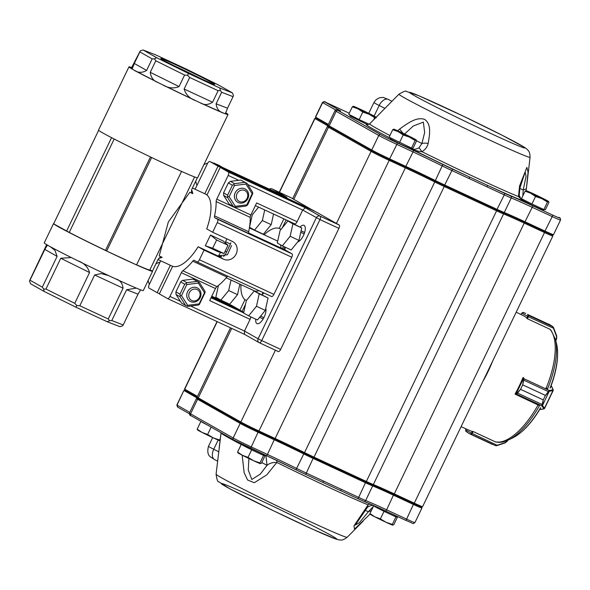 <?xml version="1.0" encoding="UTF-8"?>
<svg xmlns="http://www.w3.org/2000/svg" width="590" height="590" viewBox="0 0 590 590"><rect width="100%" height="100%" fill="white"/><g stroke="black" fill="none" stroke-linecap="round" stroke-linejoin="round"><path stroke-width="0.89" d="M281.128 229.259L279.269 228.396L283.864 218.846M291.018 197.731A3.053 1.254 114.9 0 1 291.062 197.746A3.053 1.254 114.9 0 1 291.099 197.761L313.939 210.947M314.028 210.763L218.042 166.166L204.767 193.741M279.269 228.396A39.7 16.269 -65.1 0 0 264.136 234.791M262.462 294.351A39.7 16.269 114.9 0 1 262.631 292.375M282.064 248.508A39.7 16.269 114.9 0 1 283.827 246.554M246.502 300.406L244.953 299.691A39.7 16.269 114.9 0 1 240.978 284.638M286.651 197.207L209.848 161.52A3.053 1.254 114.9 0 0 209.811 161.505A3.053 1.254 114.9 0 0 207.437 163.651L196.013 187.391A3.053 1.254 114.9 0 1 194.803 189.11M209.848 161.52L218.042 166.166M160.679 260.802A3.053 1.254 114.9 0 1 160.62 260.928L149.196 284.668A3.053 1.254 114.9 0 0 148.968 288.038L157.154 292.677L170.34 265.286M244.953 299.691L239.946 310.111L211.456 296.873M159.425 293.731L157.154 292.677M239.946 310.111L231.752 305.465A3.053 1.254 -65.1 0 0 231.715 305.45A3.053 1.254 -65.1 0 0 231.678 305.436M225.579 112.756A54.966 1.659 -154.3 0 1 228.013 114.526A54.966 1.659 -154.3 0 1 225.343 113.811A54.966 1.659 -154.3 0 1 223.625 113.147A54.966 1.659 -154.3 0 1 200.261 102.815A54.966 1.659 -154.3 0 1 195.976 100.824A54.966 1.659 -154.3 0 1 162.42 84.709L195.976 100.824C189.751 98.604 185.806 94.666 184.132 89.024L212.562 102.232L218.116 90.698L189.685 77.482L184.132 89.024M152.161 58.889L139.867 51.927L134.314 63.462L146.608 70.424L152.161 58.889L154.447 58.86L155.804 60.777L150.258 72.312L179.05 86.575C173.6 88.802 168.061 88.183 162.42 84.709A54.966 1.659 -154.3 0 1 158.091 82.563A54.966 1.659 -154.3 0 1 133.996 70.114A54.966 1.659 -154.3 0 1 132.145 69.059A54.966 1.659 -154.3 0 1 128.959 66.854L98.515 130.11A54.966 1.659 25.7 0 0 98.641 130.331A54.966 1.659 25.7 0 0 111.562 137.654A54.966 1.659 25.7 0 0 151.66 157.523A54.966 1.659 25.7 0 0 181.55 171.41A54.966 1.659 25.7 0 0 197.569 177.782L228.013 114.526M128.959 66.854A54.966 1.659 -154.3 0 1 131.629 67.562A54.966 1.659 -154.3 0 1 131.703 67.592M146.608 70.424C142.168 73.042 137.964 72.931 133.996 70.114L158.091 82.563C153.533 80.985 150.922 77.57 150.258 72.312M143.075 49.988L156.645 57.68L188.439 73.425L219.827 88.013L232.423 92.888L218.853 85.196L187.067 69.443L155.679 54.863L143.075 49.988L140.295 50.836L131.629 67.562L132.145 69.059L134.314 63.462M191.551 189.862A39.7 16.269 114.9 0 1 192.79 193.653L189.847 192.281L168.327 221.995L159.204 255.957L162.147 257.321L160.038 257.351L158.15 259.209L152.441 271.068L149.86 269.873M53.764 223.581A54.966 1.659 25.7 0 0 53.513 223.617A54.966 1.659 25.7 0 0 53.638 223.839A54.966 1.659 25.7 0 0 66.559 231.162A54.966 1.659 25.7 0 0 106.657 251.038L105.499 250.374L150.465 156.947M192.79 193.653L191.418 191.839L191.735 189.419L197.318 177.819M136.6 264.807A51.913 1.571 25.7 0 0 149.816 269.969L194.582 176.948M181.55 171.41L136.548 264.917L106.657 251.038A54.966 1.659 25.7 0 0 136.548 264.917A54.966 1.659 25.7 0 0 152.567 271.289A54.966 1.659 25.7 0 0 152.441 271.068M212.562 102.232C208.196 105.064 204.096 105.263 200.261 102.815L223.625 113.147C219.2 111.945 216.692 108.826 216.102 103.796L227.511 108.206L233.065 96.672L221.656 92.261L216.102 103.796M105.499 250.374A51.913 1.571 25.7 0 1 69.244 232.416L114.187 139.019M69.244 232.416L53.638 223.839L98.641 130.331M152.567 271.289L143.304 290.546A54.966 1.659 -154.3 0 1 140.627 289.83A54.966 1.659 -154.3 0 1 138.908 289.166A54.966 1.659 -154.3 0 1 115.544 278.834A54.966 1.659 -154.3 0 1 111.267 276.843A54.966 1.659 -154.3 0 1 77.71 260.728A54.966 1.659 -154.3 0 1 73.374 258.582A54.966 1.659 -154.3 0 1 49.28 246.133A54.966 1.659 -154.3 0 1 47.429 245.079A54.966 1.659 -154.3 0 1 44.243 242.874L53.513 223.617M151.66 157.523L106.657 251.038M111.562 137.654L66.559 231.162M218.352 256.134A39.7 16.269 -65.1 0 0 220.535 252.424M225.196 242.792A39.7 16.269 -65.1 0 0 226.759 238.803M224.038 253.523L217.821 251.576L205.32 245.765L210.482 235.041L222.983 240.845L228.013 245.27L216.641 239.99L212.673 248.243L224.038 253.523L228.013 245.27M216.641 239.99L210.482 235.041M205.32 245.765L212.673 248.243M212.548 82.954A29.972 0.907 -154.3 0 1 214.738 84.451A29.972 0.907 -154.3 0 1 187.362 72.253A29.972 0.907 -154.3 0 1 160.746 58.469A29.972 0.907 -154.3 0 1 182.074 67.725A29.972 0.907 -154.3 0 1 212.548 82.954M154.447 58.86L156.645 57.68M140.295 50.836L139.867 51.927M179.05 86.575L184.596 75.041L155.804 60.777M184.596 75.041L187.613 75.291L188.439 73.425M232.423 92.888L233.493 95.587L233.065 96.672M187.613 75.291L189.685 77.482M218.116 90.698L220.35 90.506L219.827 88.013M220.35 90.506L221.656 92.261M140.627 289.83L138.023 294.159L126.607 289.749L111.79 320.532L123.207 324.95L138.023 294.159M111.79 320.532L109.556 320.724L108.25 318.969L123.067 288.185L94.636 274.977L79.82 305.76L76.811 305.509L75.926 307.206L107.314 321.786L119.918 326.661L122.698 325.805L123.207 324.95M75.926 307.206L44.139 291.453L30.569 283.761L29.5 281.061L29.928 279.97L46.676 244.636M107.314 321.786L109.556 320.724M79.82 305.76L108.25 318.969M44.139 291.453L43.653 289.085L42.296 287.168L57.112 256.377L44.825 249.415L30.009 280.198L42.296 287.168M30.009 280.198L29.5 281.061M76.811 305.509L74.738 303.319L89.555 272.536L60.763 258.265L45.946 289.056L74.738 303.319M45.946 289.056L43.653 289.085M115.544 278.834C119.969 280.029 122.477 283.148 123.067 288.185M126.607 289.749L136.047 288.163M77.71 260.728C83.935 262.948 87.88 266.887 89.555 272.536M94.636 274.977L101.259 273.576L108.095 275.486M50.216 246.65L54.922 250.3L57.112 256.377M60.763 258.265L71.029 257.55M227.511 108.206L225.343 113.811M44.825 249.415L47.429 245.079M174.153 65.77A28.445 0.863 -154.3 0 1 200.659 78.529M245.551 304.233L242.129 311.35L211.368 297.058M180.363 301.269L169.942 296.431A3.053 1.254 114.9 0 1 167.567 298.577A3.053 1.254 114.9 0 1 167.531 298.562L159.337 293.916L172.627 266.304A39.7 16.269 114.9 0 0 198.129 246.768L204.044 250.123L223.617 259.217A9.927 9.049 119.5 0 0 235.963 254.415A9.927 9.049 119.5 0 0 232.814 241.642A9.927 9.049 119.5 0 0 232.224 241.34L212.643 232.246L217.275 222.614A3.053 1.254 114.9 0 0 217.511 219.251L214.863 217.747A3.053 1.254 114.9 0 1 214.568 215.881A48.859 20.03 114.9 0 0 216.139 201.551A3.053 1.254 114.9 0 1 216.759 199.147L250.861 214.996L256.657 202.945L297.072 221.722L302.7 210.033L305.458 207.842L228.411 172.044A3.053 1.254 114.9 0 1 228.183 175.414L216.759 199.147M262.115 294.683A39.7 16.269 -65.1 0 0 263.863 292.95M285.213 247.203A39.7 16.269 114.9 0 1 284.859 249.806L248.604 232.962M259.386 342.746L278.251 351.515A3.053 1.254 114.9 0 0 278.288 351.529A3.053 1.254 114.9 0 0 280.67 349.383L338.911 228.367A3.053 1.254 114.9 0 0 339.139 224.996L316.211 212.002L220.225 167.405L206.935 195.01A39.7 16.269 114.9 0 1 206.736 228.891L212.643 232.246M198.129 246.768L217.71 255.868L227.46 254.762L231.553 245.543M339.139 224.996L320.193 216.198A3.053 2.78 119.5 0 0 316.343 217.776L258.11 338.785L244.459 331.049L250.086 319.36L209.671 300.583L215.468 288.532A3.053 1.254 114.9 0 1 216.928 286.607L182.826 270.766A48.859 20.03 -65.1 0 0 192.768 261.178A3.053 1.254 114.9 0 1 194.309 260.36A3.053 1.254 114.9 0 1 194.346 260.374L196.994 261.879A3.053 1.254 114.9 0 0 197.031 261.894A3.053 1.254 114.9 0 0 199.413 259.748L204.044 250.123M169.942 296.431L181.366 272.691A3.053 1.254 114.9 0 1 182.826 270.766M227.858 276.216A3.053 1.254 114.9 0 0 226.87 277.027A48.859 20.03 114.9 0 1 216.928 286.607M220.225 167.405L228.411 172.044M284.859 249.806L292.028 253.87L217.511 219.251M282.359 227.755L286.135 219.9M255.794 319.175A9.16 3.754 -65.1 0 0 256.997 323.608A9.16 3.754 -65.1 0 0 263.406 318.541A9.16 3.754 -65.1 0 0 265.758 308.312M297.67 241.996A9.16 3.754 -65.1 0 0 304.175 233.78A9.16 3.754 -65.1 0 0 304.012 225.336A9.16 3.754 -65.1 0 0 300.089 227.025M294.69 223.876L255.374 205.608L294.653 223.853A3.053 1.254 -65.1 0 0 294.69 223.876A3.053 1.254 -65.1 0 0 297.072 221.722M197.067 261.916L271.511 296.497A3.053 1.254 -65.1 0 0 271.548 296.519A3.053 1.254 -65.1 0 0 273.922 294.366L291.792 257.24A3.053 1.254 -65.1 0 0 292.028 253.87M242.129 311.35L243.758 312.272M250.086 319.36A3.053 1.254 -65.1 0 0 250.698 316.808M214.863 217.747L248.965 233.588A3.053 1.254 -65.1 0 1 248.67 231.722A48.859 20.03 -65.1 0 0 250.234 217.393L216.139 201.551M250.861 214.996A3.053 1.254 -65.1 0 0 250.234 217.393M190.659 306.055L244.459 331.049L244.518 334.331M304.624 232.467L301.106 230.838M263.155 318.969L259.622 317.332M262.358 220.542L271.201 224.65L263.383 234.215L254.548 230.107L262.358 220.542L264.726 209.952M258.59 207.097L252.277 214.826L249.504 227.253L254.548 230.107M271.201 224.65L273.561 214.059M223.536 256.488A6.106 2.5 -65.1 0 0 226.177 252.845L229.989 244.924A6.106 2.5 -65.1 0 0 230.83 242.763M220.505 256.628L218.684 255.595M277.706 241.118A27.479 11.269 -65.1 0 0 277.647 241.081A27.479 11.269 -65.1 0 0 277.307 240.912L249.386 227.939M226.228 277.787L254.15 290.759A27.479 11.269 -65.1 0 0 258.958 290.671M281.069 248.043A27.479 11.269 -65.1 0 0 280.383 244.754M248.641 315.849L257.476 319.957L265.294 310.392L268.067 297.965L254.179 291.003L246.369 300.568L243.596 312.995L248.641 315.849L256.451 306.284L259.224 293.857L254.179 291.003M268.067 297.965L259.224 293.857M265.294 310.392L256.451 306.284M160.008 262.203A15.266 13.917 119.5 0 0 155.885 263.914M148.156 280.457A15.266 13.917 119.5 0 0 149.373 284.306M190.563 301.571A7.633 6.962 119.5 0 0 200.062 297.884A7.633 6.962 119.5 0 0 197.635 288.06A7.633 6.962 119.5 0 0 187.819 291.268A7.633 6.962 119.5 0 0 190.105 301.343A7.633 6.962 119.5 0 0 190.563 301.571M191.772 300.509A6.106 5.568 119.5 0 0 200.121 294.292A6.106 5.568 119.5 0 0 191.367 290.228A6.106 5.568 119.5 0 0 191.772 300.509M222.784 167.531A15.266 13.917 119.5 0 0 222.297 167.243A15.266 13.917 119.5 0 0 219.908 166.196M222.297 167.243L219.023 165.384A15.266 13.917 119.5 0 0 216.147 164.19L214.509 163.26A15.266 13.917 119.5 0 0 212.857 162.921M207.68 163.187A15.266 13.917 119.5 0 0 203.86 164.713M195.747 181.078A15.266 13.917 119.5 0 0 197.023 185.297M238.213 202.562A7.633 6.962 119.5 0 0 247.712 198.874A7.633 6.962 119.5 0 0 245.285 189.043A7.633 6.962 119.5 0 0 235.469 192.259A7.633 6.962 119.5 0 0 237.755 202.326A7.633 6.962 119.5 0 0 238.213 202.562M239.422 201.5A6.106 5.568 119.5 0 0 247.77 195.283A6.106 5.568 119.5 0 0 239.016 191.212A6.106 5.568 119.5 0 0 239.422 201.5M204.516 292.751L198.351 283.089L186.831 284.535L181.484 295.656L187.65 305.318L199.162 303.872L204.516 292.751L205.136 292.463L199.354 304.477L198.078 305.119L187.768 306.417L185.577 305.399L180.053 296.748L176.012 294.454L181.536 303.113L185.577 305.399M180.702 281.931L175.916 291.888L179.957 294.174L184.744 284.225L180.702 281.931L181.514 281.024L182.789 280.375L186.831 282.669L197.141 281.371L193.1 279.077L182.789 280.375M193.1 279.077L199.332 282.389L204.848 291.04L205.136 292.463M181.484 295.656L180.238 295.597L179.957 294.174M186.831 284.535L186.027 283.576L186.831 282.669M184.744 284.225L186.027 283.576M198.351 283.089L198.469 282.013L199.332 282.389M197.141 281.371L198.469 282.013M180.053 296.748L180.238 295.597M187.65 305.318L186.905 306.04M199.354 304.477L199.162 303.872M176.012 294.454L175.916 291.888M282.322 245.853L291.165 249.961L298.975 240.395L301.748 227.969L287.868 221.007L280.058 230.572L277.285 242.999L282.322 245.853L290.14 236.288L292.913 223.861L287.868 221.007M301.748 227.969L292.913 223.861M298.975 240.395L290.14 236.288M240.75 180.068L230.439 181.366L234.481 183.66L244.791 182.362L240.75 180.068L246.981 183.379L252.498 192.03L252.786 193.446L247.815 204.553L247.004 205.468L246.819 204.855L252.166 193.741L246.001 184.08L234.481 185.526L229.134 196.64L235.299 206.308L246.819 204.855M227.607 195.165L232.394 185.216L228.352 182.922L223.566 192.878L227.607 195.165L227.703 197.739L223.669 195.445L229.186 204.103L233.227 206.389L227.703 197.739M247.004 205.468L245.728 206.109L235.417 207.407L234.555 207.031L235.299 206.308M230.439 181.366L228.352 182.922M223.566 192.878L223.669 195.445M252.166 193.741L252.786 193.446M246.981 183.379L244.791 182.362M246.001 184.08L246.126 183.003M234.481 183.66L233.677 184.567L234.481 185.526M229.134 196.64L227.895 196.588M233.227 206.389L234.555 207.031M233.677 184.567L232.394 185.216M228.669 290.538L237.512 294.646L229.702 304.211L220.859 300.104L228.669 290.538L231.022 280.014M218.447 285.449L215.822 297.249L220.859 300.104M237.512 294.646L239.865 284.122M412.063 148.134L410.64 148.636L400.418 144.078L390.484 138.938L390.034 137.647M367.334 124.586L350.084 116.031L349.634 114.748M544.423 209.634L542.999 210.129L532.777 205.578L522.843 200.43L522.393 199.147M263.914 454.448L264.261 455.436A12.338 0.376 -154.3 0 1 252.977 450.436A12.338 0.376 -154.3 0 1 242.033 444.742L242.704 444.506M396.274 515.948L396.62 516.936A12.338 0.376 -154.3 0 1 385.336 511.936A12.338 0.376 -154.3 0 1 374.392 506.235L374.864 506.073M207.378 424.977A12.338 0.376 -154.3 0 1 201.632 421.835L201.758 421.791M522.489 200.408L518.455 196.544L519.598 185.887L526.885 167.376L528.057 172.147L526.457 187.967A9.16 3.105 7.1 0 1 526.45 188.04L527.025 183.261M526.435 188.114L526.147 190.659A12.508 0.376 25.7 0 0 526.133 190.659A12.508 0.376 25.7 0 0 530.624 193.196L525.093 191.175L526.147 190.659L526.45 188.04A9.16 3.105 7.1 0 1 523.219 189.943L526.059 176.344L525.152 172.14L520.033 187.524A9.16 3.429 -164.3 0 0 519.598 185.887M398.973 94.164C403.73 91.406 406.222 90.499 406.444 91.443L418.797 95.713L463.002 116.009L502.842 135.612L524.975 147.625L527.187 149.359C527.954 150.708 529.835 150.494 530.078 157.265A72.754 2.198 -154.3 0 1 490.533 140.479A72.754 2.198 -154.3 0 1 398.973 94.164L369.65 123.841L367.024 124.497M397.697 130.766L399.644 129.048C406.989 123.826 416.326 116.473 424.638 119.409C431.769 124.254 429.557 135.206 428.156 143.4C427.359 146.947 425.279 149.713 421.909 151.682C418.413 151.416 414.814 150.435 411.105 148.724C413.479 149.735 416.105 149.432 418.966 147.802L421.894 143.562L424.66 132.507L423.354 122.137L413.28 126.009L404.593 133.982M283.325 249.098A36.949 15.148 114.9 0 1 285.184 247.181M370.07 514.03L354.524 529.112L353.978 525.882L368.108 504.87L370.055 503.934M276.983 460.348L276.821 462.464L266.805 474.854L254.342 482.701L247.616 480.031L244.142 472.708L242.18 455.185M233.588 439.838L191.182 415.795A1.527 1.394 -60.5 0 1 191.094 415.751C190.046 415.766 189.501 414.873 189.456 413.081A15.266 0.465 25.7 0 0 190.585 413.833L233.168 437.972A15.266 0.465 25.7 0 0 251.259 446.94L267.44 454.455A45.806 1.387 -154.3 0 1 296.6 468.423A15.266 0.465 25.7 0 0 306.321 473.077A1.527 0.627 -65.1 0 1 305.126 474.154L296.35 469.95A1.527 0.45 -63.8 0 0 296.364 469.957A13.74 0.413 -154.3 0 0 305.111 474.146A1.527 0.627 -65.1 0 0 305.126 474.154L322.406 482.178A1.527 0.627 -65.1 0 0 322.406 482.178A1.527 0.627 -65.1 0 0 323.593 481.108L341.396 489.375A1.527 0.627 -65.1 0 1 340.209 490.452A1.527 0.627 -65.1 0 1 340.187 490.445L323.468 482.679M323.298 482.598L322.42 482.185M221.08 432.75L216.088 474.168A72.754 2.198 25.7 0 0 307.663 520.446A72.754 2.198 25.7 0 0 347.193 537.269C341.757 541.303 340.747 539.695 339.213 539.931L336.484 539.29L313.283 529.496L273.104 510.586L229.665 488.697L218.617 481.706C217.747 482.119 216.899 479.611 216.088 474.168M469.19 178.571L451.918 170.547A15.266 0.465 -154.3 0 1 442.198 165.893A45.806 1.387 25.7 0 0 413.044 151.925L396.856 144.403A15.266 0.465 -154.3 0 1 378.765 135.442L336.182 111.303A15.266 0.465 -154.3 0 1 335.054 110.551L328.04 125.124A15.266 0.465 25.7 0 0 328.04 125.139A15.266 0.465 25.7 0 0 329.168 125.877L371.752 150.015A15.266 0.465 25.7 0 0 389.843 158.983L406.023 166.505A45.806 1.387 -154.3 0 1 435.184 180.466A15.266 0.465 25.7 0 0 444.904 185.12L497.259 209.45A15.266 0.465 25.7 0 0 504.244 212.555A45.806 1.387 -154.3 0 1 525.211 221.877L545.19 231.162A15.266 0.465 25.7 0 0 553.472 234.695A15.266 0.465 25.7 0 0 553.486 234.687L560.5 220.107A15.266 0.465 -154.3 0 1 552.203 216.582L532.224 207.304A45.806 1.387 25.7 0 0 511.257 197.982A15.266 0.465 -154.3 0 1 504.273 194.87L469.19 178.571A1.527 0.627 -65.1 0 0 469.308 176.889L504.391 193.188A13.74 0.413 25.7 0 0 510.675 195.983A47.333 1.431 -154.3 0 1 532.342 205.615L552.321 214.9A13.74 0.413 25.7 0 0 558.774 217.393L558.863 217.445A1.527 1.394 -60.5 0 1 558.959 217.504M230.491 327.819L197.134 397.129A15.266 0.465 25.7 0 0 197.134 397.144A15.266 0.465 25.7 0 0 198.262 397.881L240.845 422.02A15.266 0.465 25.7 0 0 258.936 430.988L275.117 438.503A45.806 1.387 -154.3 0 1 304.278 452.471A15.266 0.465 25.7 0 0 313.998 457.125L366.353 481.455A15.266 0.465 25.7 0 0 373.337 484.56A45.806 1.387 -154.3 0 1 394.304 493.882L414.283 503.167A15.266 0.465 25.7 0 0 422.565 506.699A15.266 0.465 25.7 0 0 422.58 506.692L552.823 236.059A15.266 0.465 -154.3 0 1 544.526 232.534L524.547 223.256A45.806 1.387 25.7 0 0 503.587 213.934A15.266 0.465 -154.3 0 1 496.596 210.822L444.241 186.499A15.266 0.465 -154.3 0 1 434.52 181.845A45.806 1.387 25.7 0 0 405.367 167.877L389.179 160.355A15.266 0.465 -154.3 0 1 371.088 151.394L328.505 127.256A15.266 0.465 -154.3 0 1 327.376 126.503A15.266 0.465 -154.3 0 1 327.391 126.489L328.49 126.105M328.365 126.149L314.957 118.553L279.439 192.347M217.216 321.646L184.707 389.179L197.473 396.414M316.093 118.096A365.048 113.619 -17 0 0 314.957 118.553L315.96 118.022M184.537 389.061L184.707 389.179A365.048 98.006 -112.3 0 0 185.083 390.366L184.537 389.061L217.024 321.557M552.439 234.945L552.823 236.044A15.266 0.465 -154.3 0 1 552.823 236.059M422.565 506.699L421.341 507.127A14.352 0.435 -154.3 0 1 413.553 503.801L393.582 494.523A46.721 1.416 25.7 0 0 372.194 485.01A14.352 0.435 -154.3 0 1 365.623 482.089L313.268 457.766A14.352 0.435 -154.3 0 1 304.138 453.393A46.721 1.416 25.7 0 0 274.394 439.144L258.206 431.622A14.352 0.435 -154.3 0 1 241.207 423.2L198.624 399.061A14.352 0.435 -154.3 0 1 197.561 398.368L197.134 397.144M197.156 397.21L185.083 390.366M341.396 489.375L358.676 497.407A15.266 0.465 25.7 0 0 365.66 500.512A45.806 1.387 -154.3 0 1 386.627 509.834L406.606 519.119A15.266 0.465 25.7 0 0 414.903 522.644L421.916 508.064A15.266 0.465 -154.3 0 1 421.916 508.064A15.266 0.465 -154.3 0 1 413.62 504.539L393.641 495.261A45.806 1.387 25.7 0 0 372.673 485.931A15.266 0.465 -154.3 0 1 365.689 482.827L313.334 458.504A15.266 0.465 -154.3 0 1 303.614 453.85A45.806 1.387 25.7 0 0 274.461 439.882L258.272 432.359A15.266 0.465 -154.3 0 1 240.182 423.399L197.598 399.26A15.266 0.465 -154.3 0 1 196.47 398.508A15.266 0.465 -154.3 0 1 196.485 398.493L189.456 413.081M177.649 407.107L189.302 413.715L177.649 407.107L177.03 405.131L183.874 390.433L184.692 390.152L197.163 397.24M197.495 398.176L184.05 390.558A404.017 125.751 163 0 1 184.825 390.241M197.517 398.25A14.654 0.443 25.7 0 0 197.296 398.213A14.654 0.443 25.7 0 0 198.365 398.943L240.956 423.082A14.654 0.443 25.7 0 0 258.317 431.688L274.505 439.211A46.418 1.401 -154.3 0 1 304.049 453.356A14.654 0.443 25.7 0 0 313.379 457.825L365.734 482.155A14.654 0.443 25.7 0 0 372.445 485.135A46.418 1.401 -154.3 0 1 393.692 494.582L413.664 503.867A14.654 0.443 25.7 0 0 421.629 507.238A14.654 0.443 25.7 0 0 421.467 507.083M355.305 525.041L359.332 522.74L368.352 511.729L371.346 510.638M248.906 458.511L248.257 469.979L251.797 479.486L260.36 474.036L267.034 465.34C269.527 463.216 272.794 462.258 276.821 462.464A86.317 2.611 -154.3 0 0 329.596 487.709A86.317 2.611 -154.3 0 0 368.108 504.87L367.341 507.341M261.761 462.56A21.373 0.649 25.7 0 1 267.034 465.34L265.891 455.362M221.036 433.082L221.058 433.038A86.317 2.611 -154.3 0 0 241.317 444.565M365.136 510.343A21.373 0.649 25.7 0 1 368.352 511.729L373.308 506.574M374.407 506.183L374.812 506.087M367.673 506.95L355.298 525.063M335.577 109.939L322.634 102.601L315.62 117.174L328.379 124.416M315.444 117.056L315.62 117.174A404.017 108.472 67.7 0 0 315.864 117.963L315.444 117.056L322.457 102.483L324.574 101.819L339.39 110.219A16.793 0.509 -154.3 0 1 338.69 110.382A13.74 0.413 25.7 0 0 338.107 110.514L380.69 134.653A13.74 0.413 25.7 0 0 396.974 142.721L413.155 150.244A47.333 1.431 -154.3 0 1 443.289 164.669A13.74 0.413 25.7 0 0 452.036 168.858L469.308 176.889A89.208 2.699 -154.3 0 1 411.105 148.724A12.213 0.369 25.7 0 0 410.832 148.562M328.136 124.925L315.864 117.963M553.472 234.695L552.66 234.982A14.654 0.443 -154.3 0 1 544.703 231.582L524.731 222.305A46.418 1.401 25.7 0 0 503.484 212.857A14.654 0.443 -154.3 0 1 496.773 209.878L444.418 185.548A14.654 0.443 -154.3 0 1 435.088 181.078A46.418 1.401 25.7 0 0 405.544 166.926L389.356 159.411A14.654 0.443 -154.3 0 1 371.995 150.804L329.404 126.666A14.654 0.443 -154.3 0 1 328.328 125.958L328.04 125.139M486.993 186.846A1.527 0.627 -65.1 0 0 487.111 185.157A89.208 2.699 -154.3 0 0 523.389 200.895A12.213 0.369 25.7 0 1 522.091 200.135M366.98 124.483L366.973 124.475C366.869 124.94 367.799 124.697 369.76 123.73L369.76 123.73A9.16 4.543 45.6 0 0 369.65 123.841A86.317 2.611 25.7 0 0 389.924 135.523M369.76 123.73L377.076 116.378A9.16 2.603 43.9 0 1 377.165 116.304M418.966 147.802A9.16 0.885 58.8 0 1 421.909 151.682A86.317 2.611 25.7 0 0 478.306 178.718A86.317 2.611 25.7 0 0 518.455 196.544A9.16 3.208 176.9 0 0 519.185 195.187L520.033 187.524M399.563 142.492L403.176 134.985L398.265 131.695L392.733 129.675L389.12 137.19L411.51 148.046L413.007 148.289L416.621 140.774A21.373 0.649 -154.3 0 1 421.894 143.562A9.16 3.297 13.7 0 1 428.156 143.4M402.926 133.192L399.644 129.048M522.821 195.902L523.219 189.943A21.373 0.649 -154.3 0 0 519.79 188.468M211.161 427.123L207.628 434.469L202.097 432.448L197.185 429.159L197.628 429.911M201.743 421.798L207.569 425.088M200.799 421.644L197.185 429.159M220.35 438.392L219.569 440.015L213.292 437.876L207.628 434.469M197.421 429.8L197.576 429.963A12.508 0.376 25.7 0 0 202.097 432.448A12.508 0.376 25.7 0 0 213.292 437.876A12.508 0.376 25.7 0 0 220.018 440.767L220.041 440.774A12.508 0.376 25.7 0 0 220.041 440.774L219.569 440.015M374.503 506.198L384.001 511.353L380.388 518.868L374.856 516.847L369.945 513.558L370.387 514.31M373.558 506.043L369.945 513.558M384.001 511.353L395.942 516.906L392.328 524.414L386.052 522.275L380.388 518.868M395.942 516.906L397.446 517.142L393.832 524.658L392.778 525.166L392.328 524.414M397.446 517.142L396.532 516.685M370.181 514.2L370.343 514.362A12.508 0.376 25.7 0 0 374.856 516.847A12.508 0.376 25.7 0 0 386.052 522.275A12.508 0.376 25.7 0 0 392.778 525.166A12.508 0.376 25.7 0 0 392.8 525.174L392.8 525.174M242.143 444.698L251.642 449.86L248.029 457.368L242.497 455.347L237.586 452.058L238.028 452.81M241.199 444.55L237.586 452.058M251.642 449.86L263.582 455.406L259.969 462.914L253.693 460.775L248.029 457.368M263.582 455.406L265.087 455.65L261.473 463.157L260.419 463.674L259.969 462.914M265.087 455.65L264.173 455.185M237.822 452.7L237.984 452.869A12.508 0.376 25.7 0 0 242.497 455.347A12.508 0.376 25.7 0 0 253.693 460.775A12.508 0.376 25.7 0 0 260.419 463.674M535.536 196.485L530.624 193.196A12.508 0.376 25.7 0 0 541.819 198.624L535.536 196.485L531.922 203.993L543.869 209.546L547.483 202.031L541.819 198.624A12.508 0.376 25.7 0 0 548.538 201.522L547.483 202.031M531.922 203.993L521.479 198.683L525.093 191.175M543.869 209.546L545.367 209.782L548.98 202.274L548.538 201.522A12.508 0.376 25.7 0 0 548.589 201.463A12.508 0.376 25.7 0 0 544.069 198.985A12.508 0.376 -154.3 0 0 532.873 193.557A12.508 0.376 25.7 0 0 526.147 190.659L526.125 190.659M548.98 202.274L548.538 201.522M362.776 112.085L357.865 108.796L352.333 106.775L353.388 106.259A12.508 0.376 25.7 0 0 353.366 106.259A12.508 0.376 25.7 0 0 357.865 108.796A12.508 0.376 25.7 0 0 369.052 114.224L362.776 112.085L359.163 119.593L369.119 124.217M359.163 119.593L348.719 114.283L352.333 106.775M374.724 117.631L369.052 114.224A12.508 0.376 25.7 0 0 375.778 117.122L374.724 117.631L373.625 119.91M375.778 117.122L376.221 117.875L375.778 117.122A12.508 0.376 25.7 0 0 375.823 117.063A12.508 0.376 25.7 0 0 371.309 114.585A12.508 0.376 -154.3 0 0 360.114 109.157A12.508 0.376 25.7 0 0 353.388 106.259L353.366 106.259M411.51 148.046L415.124 140.538L409.46 137.131L403.176 134.985M392.733 129.675L393.788 129.166A12.508 0.376 25.7 0 0 398.265 131.695A12.508 0.376 25.7 0 0 409.46 137.131A12.508 0.376 25.7 0 0 416.179 140.022L416.621 140.774L416.179 140.022L415.124 140.538M416.179 140.022A12.508 0.376 25.7 0 0 416.23 139.97A12.508 0.376 25.7 0 0 411.709 137.485A12.508 0.376 -154.3 0 0 400.514 132.057A12.508 0.376 25.7 0 0 393.788 129.166M547.063 388.345L545.898 387.999M523.507 377.637L524.045 378.765A1.527 0.627 114.9 0 1 524.075 378.824L522.696 384.85L545.433 395.411L549.194 390.447A0.612 0.553 81.3 0 1 549.386 391.192L545.418 395.433L543.287 399.88L542.439 405.345A0.612 0.516 169.8 0 1 541.841 405.61L543.272 399.895L520.542 389.334L516.722 394.135A1.527 0.627 114.9 0 1 516.656 394.15L515.498 394.319L538.884 405.382M549.032 390.639A0.612 0.502 58.8 0 1 549.202 391.266L542.505 405.522A0.612 0.56 143.8 0 1 541.804 405.832L541.841 405.61M545.433 395.411L522.688 384.872L523.529 380.049L523.242 379.053L516.383 393.338L517.319 392.984L520.55 389.312L543.272 399.895M524.075 378.824A0.612 0.509 161.8 0 0 523.242 379.053A0.915 0.376 -65.1 0 0 523.227 379.016A0.612 0.531 154.6 0 1 524.045 378.765L549.194 390.447L552.697 389.909A0.612 0.553 81.3 0 1 552.896 390.654L544.467 408.199A0.612 0.56 143.8 0 1 543.766 408.509L541.804 405.832L516.656 394.15A0.612 0.538 81.4 0 1 516.339 393.346A0.915 0.376 -65.1 0 0 516.383 393.338A0.612 0.524 73.2 0 0 516.722 394.135M548.597 391.701L523.529 380.049M552.697 389.909L552.896 389.363A0.612 0.531 -25.4 0 1 553.132 389.592L551.207 385.528M517.319 392.984L542.387 404.637M539.688 409.578L543.796 408.951A0.612 0.538 -98.6 0 1 543.515 408.914L543.766 408.509M497.311 442.08L495.718 442.021L473.276 431.592L471.985 433.576A1.527 0.627 114.9 0 1 471.919 433.68L471.226 434.351L469.972 433.975L470.909 433.952L471.314 433.119L465.658 429.881L465.783 431.017L468.202 432.957L465.952 431.32A0.612 0.531 131.5 0 0 466.056 431.393M470.909 433.952A0.612 0.575 -77.7 0 0 471.226 434.351L495.593 445.671L497.134 445.258L495.843 445.701A0.612 0.502 107.6 0 1 495.644 445.693L495.593 445.671A0.612 0.502 107.6 0 0 495.644 445.693L496.78 445.649M469.942 433.96L468.077 432.89M471.919 433.68L471.314 433.119A0.915 0.376 -65.1 0 0 471.351 433.06L497.134 445.258L505.128 442.618L507.031 441.401L505.165 442.891L497.2 445.524M469.906 433.938L492.702 444.536M496.632 445.516L505.165 442.891M505.128 442.618L507.039 441.497L507.857 440.243M466.004 428.849L465.68 429.808A0.915 0.376 -65.1 0 0 465.658 429.881L465.606 430.036M465.783 431.017A0.612 0.531 131.5 0 0 465.938 431.312L465.621 429.896M521.973 312.943L523.212 312.464A0.612 0.531 105.8 0 0 523.205 312.464A0.612 0.531 105.8 0 1 523.278 312.494L525.727 313.408L522.814 312.53L521.855 313.106L527.541 316.292L527.954 315.407L527.504 314.404L528.47 315.399L528.345 316.432A1.527 0.627 114.9 0 1 528.308 316.55L527.541 318.829L549.991 329.264L551.038 330.444M527.954 315.407A0.612 0.568 -41.9 0 1 528.47 315.399L552.837 326.72A0.612 0.494 128.7 0 1 553.037 326.904L553.457 328.232L552.837 326.72L550.249 324.972L551.665 325.85M553.722 328.092L556.65 335.909L556.65 338.306L556.392 336.094L553.457 328.232L527.519 316.358A0.915 0.376 -65.1 0 0 527.541 316.292L528.345 316.432M527.504 314.404L550.249 324.972M521.848 313.039L521.855 313.106A0.915 0.376 -65.1 0 0 521.818 313.165L520.963 314.485M525.727 313.408L523.219 312.471A0.612 0.531 105.8 0 0 522.814 312.53M482.863 381.42A63.823 26.159 -65.1 0 0 488.1 371.486A63.823 26.159 -65.1 0 0 492.621 361.146M515.579 394.312L515.063 394.068A63.388 25.982 -65.1 0 0 519.266 385.956A63.388 25.982 -65.1 0 0 522.998 377.57M516.184 312.191L523.433 315.672A63.388 25.982 -65.1 0 1 527.069 318.467L527.585 318.718M461.1 426.644L470.009 430.648A63.388 25.982 -65.1 0 0 472.686 431.46L473.209 431.688M291.099 197.761L272.152 188.962L286.895 197.318M216.419 298.341L216.707 297.751M250.138 228.286L250.389 227.755M231.715 305.45L211.781 296.187L231.752 305.465M269.453 189.213A3.053 2.78 -60.5 0 1 272.152 188.962A3.053 1.254 -65.1 0 0 272.115 188.94A3.053 1.254 -65.1 0 0 272.056 188.918M162.147 257.321A39.7 16.269 114.9 0 1 158.688 258.376M181.366 272.691L215.468 288.532M226.87 277.027L192.768 261.178M338.911 228.367L319.964 219.569L261.724 340.578L258.11 338.785A3.053 2.78 119.5 0 0 259.312 342.709A3.053 1.254 -65.1 0 0 259.349 342.731A3.053 1.254 -65.1 0 0 261.724 340.578L280.67 349.383M167.567 298.577L244.496 334.324L167.604 298.592M247.682 184.471L302.7 210.033L319.964 219.569A3.053 1.254 -65.1 0 0 320.193 216.198L305.458 207.842M238.744 180.319L228.183 175.414M248.67 231.722L214.568 215.881M291.792 257.24L217.275 222.614M273.922 294.366L199.413 259.748M217.71 255.868L223.617 259.217M243.618 312.884L211.036 297.744M221.803 256.68L218.853 255.315M230.388 244.024L225.601 241.804M226.604 251.959L225.122 251.274M384.901 108.376L379.193 105.477A14.507 0.435 -154.3 0 1 373.92 102.542L376.125 99.636L379.569 97.734L383.153 97.402L388.087 99.349A9.16 5.354 116.9 0 0 379.193 105.477L374.104 116.046M490.113 133.163A64.089 1.94 25.7 0 0 501.648 135.007A64.089 1.94 25.7 0 0 409.821 92.342A64.089 1.94 25.7 0 0 490.113 133.163M214.694 459.632A9.16 5.354 -63.1 0 1 214.509 459.551L210.202 456.749C207.791 454.846 207.208 451.372 208.469 446.328A14.507 0.435 25.7 0 0 213.742 449.263L218.167 440.066M217.621 461.129L214.509 459.551A9.16 5.354 -63.1 0 1 213.742 449.263L218.713 451.793M256.053 498.27A64.089 1.94 -154.3 0 1 336.344 539.09A64.089 1.94 -154.3 0 1 244.518 496.426A64.089 1.94 -154.3 0 1 256.053 498.27M413.664 503.867L406.606 519.119A1.527 0.627 114.9 0 1 405.411 520.188L385.454 510.918A1.527 0.627 114.9 0 1 385.418 510.903A47.333 1.431 25.7 0 0 363.757 501.264A13.74 0.413 -154.3 0 1 357.503 498.484M363.757 501.264A1.527 1.387 -68.1 0 0 363.846 501.308L357.481 498.476A1.527 0.627 -65.1 0 0 357.481 498.476L340.224 490.46M323.46 482.672L305.148 474.161M296.335 469.942A47.333 1.431 25.7 0 0 266.274 455.539M304.049 453.356L296.6 468.423A1.527 0.45 -63.8 0 0 296.35 469.95L266.252 455.532A1.527 0.627 -65.1 0 0 266.252 455.532L250.086 448.024M258.317 431.688L251.259 446.94A1.527 0.627 -65.1 0 1 250.072 448.009A1.527 0.627 -65.1 0 1 250.049 448.002A13.74 0.413 -154.3 0 1 233.773 439.934A1.527 1.394 -60.5 0 1 233.168 437.972L240.182 423.399L240.956 423.082M522.777 200.239A12.213 0.369 25.7 0 0 521.995 200.062M325.289 102.1A1.527 0.627 -65.1 0 1 325.311 102.107A1.527 0.627 -65.1 0 0 325.311 102.107L349.228 113.228L324.574 101.819M390.197 138.119A89.208 2.699 -154.3 0 1 366.685 124.343A12.213 0.369 25.7 0 0 367.098 124.527M405.433 166.874L405.367 167.877L275.117 438.503L274.394 439.144M435.169 181.115L304.138 453.393M389.245 159.359L389.179 160.355L258.936 430.988L258.206 431.622M372.216 150.929L371.088 151.394L336.411 223.448M275.412 350.195L240.845 422.02L241.207 423.2M329.633 126.791L328.505 127.256L293.827 199.309M231.708 328.379L198.262 397.881L198.624 399.061M544.592 231.531L544.526 232.534L414.283 503.167L413.553 503.801M524.621 222.253L394.304 493.882L393.582 494.523M503.241 212.761L503.587 213.934L373.337 484.56L372.194 485.01M496.662 209.826L496.596 210.822L366.353 481.455L365.623 482.089M444.307 185.496L444.241 186.499L313.998 457.125L313.268 457.766M372.445 485.135L372.673 485.931L365.66 500.512A1.527 1.387 -68.1 0 1 363.846 501.308L385.44 510.911A1.527 0.627 114.9 0 0 386.627 509.834L393.692 494.582M339.206 489.988L357.481 498.476A1.527 0.627 -65.1 0 0 358.676 497.407L365.734 482.155M323.593 481.108L306.321 473.077L313.379 457.825M198.365 398.943L197.598 399.26L190.585 413.833A1.527 1.394 -60.5 0 0 191.094 415.751L233.677 439.889L266.252 455.532A1.527 0.627 -65.1 0 0 267.44 454.455L274.505 439.211M177.538 407.048L176.86 405.013L189.796 412.366M385.44 510.911L405.411 520.188A1.527 0.627 114.9 0 1 405.396 520.181C416.429 524.672 411.569 523.972 414.903 522.644M338.107 110.514A1.527 1.394 -60.5 0 0 336.182 111.303L329.168 125.877L329.404 126.666M380.69 134.653A1.527 1.394 -60.5 0 0 378.765 135.442L371.752 150.015L371.995 150.804M396.974 142.721A1.527 0.627 -65.1 0 1 396.856 144.403L389.356 159.411M413.155 150.244A1.527 0.627 -65.1 0 1 413.044 151.925L405.544 166.926M443.289 164.669A1.527 0.45 -63.8 0 0 442.198 165.893L435.088 181.078M452.036 168.858A1.527 0.627 -65.1 0 1 451.918 170.547L444.418 185.548M504.391 193.188A1.527 0.627 -65.1 0 1 504.273 194.87L496.773 209.878M510.675 195.983A1.527 1.387 -68.1 0 1 511.257 197.982L504.244 212.555L503.484 212.857M532.342 205.615A1.527 0.627 114.9 0 1 532.224 207.304L524.731 222.305M552.321 214.9A1.527 0.627 114.9 0 1 552.203 216.582L544.703 231.582M388.087 99.349L391.915 101.288M558.774 217.393A1.527 1.394 -60.5 0 1 558.863 217.445C560.117 217.636 560.662 218.521 560.5 220.107M338.291 110.219A1.527 1.394 -60.5 0 1 339.39 110.219M537.94 404.755L538.574 405.168M552.896 389.363L551.149 385.676M539.739 409.482L543.515 408.914M523.227 379.016L522.784 378.094M515.38 393.493L516.339 393.346M522.696 384.85L520.542 389.334M552.896 390.654L549.386 391.192M542.505 405.522L544.467 408.199M506.663 441.445L507.275 440.501M507.754 440.288L507.031 441.401M471.351 433.06L472.428 431.408M469.876 433.916L468.202 432.957M465.68 429.808L465.952 428.827M555.662 340.312L556.429 338.026M556.65 338.306L555.795 340.843M526.877 318.261L527.519 316.358M520.911 314.463L521.818 313.165M550.05 388.043A58.152 23.836 -65.1 0 0 556.518 343.66L555.374 339.161L550.957 330.164M496.669 442.146C500.445 442.707 504.413 441.962 508.565 439.911L512.74 437.883A58.152 23.836 -65.1 0 0 540.624 407.631M508.565 439.911A62.179 25.488 -65.1 0 0 539.599 405.426M547.542 388.928A62.179 25.488 -65.1 0 0 555.374 339.161M546.163 388.154A63.071 25.857 -65.1 0 0 550.146 329.545M496.05 441.954A63.071 25.857 -65.1 0 0 538.132 404.843M250.16 227.622L249.894 228.175M216.471 297.618L216.176 298.23M291.062 197.746L272.115 188.94A3.053 3.053 0 0 0 269.232 189.11M209.811 161.505L286.769 197.259M207.038 194.796L192.421 188.004M172.612 266.341L157.987 259.548M271.548 296.519L197.031 261.894M278.288 351.529L259.349 342.731A3.053 3.053 0 0 1 259.128 342.613L244.467 334.309M260.61 316.122L263.892 317.641M300.782 232.305L304.138 233.861M373.92 102.542L368.743 113.302M530.078 157.265L527.032 183.247M347.193 537.269L363.086 521.213M327.376 126.503L292.655 198.646M314.78 118.428L279.254 192.259M176.86 405.013L183.874 390.433M197.296 398.213L196.485 398.493M421.629 507.238L421.916 508.049M219.141 448.157L221.066 432.743M367.467 507.216L370.712 505.578L373.278 505.357M208.469 446.328L212.673 437.588M340.061 110.92L338.608 110.345C337.465 109.32 336.285 109.386 335.054 110.551M325.311 102.107C325.09 101.31 324.139 101.436 322.457 102.483M383.08 110.219L377.076 116.378M522.828 200.607L522.873 200.63C522.268 201.197 521.036 199.383 519.185 195.187M553.132 389.592L553.184 390.514L544.563 408.457L543.796 408.951M548.589 324.035L550.463 325.083M555.824 340.946L556.724 338.269L556.68 335.924L553.567 327.642L550.5 325.105M512.74 437.883C522.534 432.78 531.841 422.801 540.661 407.941M556.518 343.66C559.084 355.387 557.026 370.1 550.345 387.814"/></g></svg>
